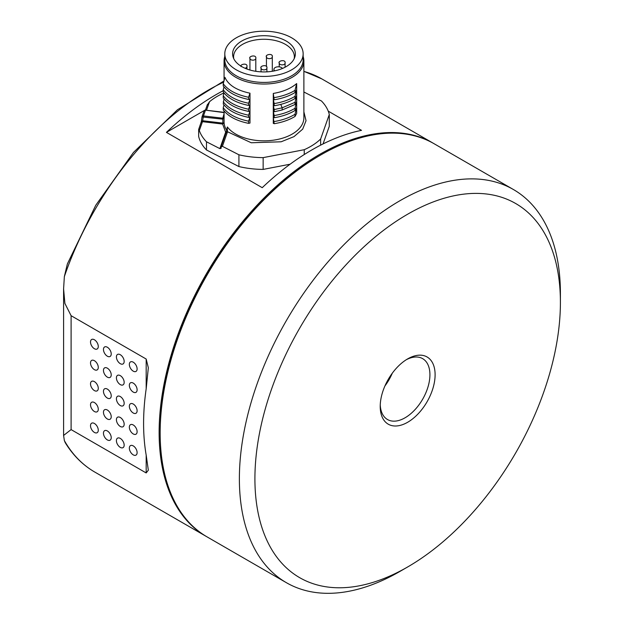 <?xml version="1.0" encoding="UTF-8"?>
<svg xmlns="http://www.w3.org/2000/svg" width="624" height="624" viewBox="0 0 624 624"><rect width="100%" height="100%" fill="white"/><g stroke="black" fill="none" stroke-linecap="round" stroke-linejoin="round"><path stroke-width="0.94" d="M384.946 385.921A35.147 20.296 120 0 0 392.27 373.238M380.25 404.875A35.147 20.296 120 0 0 387.496 419.523A35.147 20.296 120 0 0 405.07 417.784A35.147 20.296 120 0 0 428.033 386.81A35.147 20.296 120 0 0 422.643 358.644A35.147 20.296 120 0 0 406.333 359.697M407.659 358.894A38.813 22.409 -60 0 1 435.107 374.735A38.813 22.409 -60 0 1 407.659 422.269A38.813 22.409 -60 0 1 380.219 406.427A38.813 22.409 -60 0 1 407.659 358.894L407.659 358.894M407.659 214.204A216.021 124.722 120 0 0 254.912 478.772A216.021 124.722 120 0 0 407.667 566.959A216.021 124.722 120 0 0 560.407 302.39A216.021 124.722 120 0 0 407.659 214.204M407.667 566.959L399.898 571.444A227.003 131.063 -60 0 1 286.393 582.691A227.003 131.063 -60 0 1 251.597 400.787A227.003 131.063 -60 0 1 399.898 200.749A227.003 131.063 -60 0 1 513.396 189.509A227.003 131.063 -60 0 1 560.407 293.428L560.407 302.39M513.396 189.509L434.171 143.77A227.003 131.063 120 0 0 320.674 155.009A227.003 131.063 120 0 0 160.157 433.033A227.003 131.063 120 0 0 207.176 536.952L286.393 582.691M90.511 425.708A5.491 3.175 60 0 1 91.65 423.197A5.491 3.175 60 0 1 95.885 424.663A5.491 3.175 60 0 1 98.28 430.193A5.491 3.175 60 0 1 97.141 432.705A5.491 3.175 60 0 1 92.914 431.231A5.491 3.175 60 0 1 90.511 425.708M90.511 404.781A5.491 3.175 60 0 1 91.65 402.269A5.491 3.175 60 0 1 95.885 403.736A5.491 3.175 60 0 1 98.28 409.266A5.491 3.175 60 0 1 97.141 411.778A5.491 3.175 60 0 1 92.914 410.311A5.491 3.175 60 0 1 90.511 404.781M90.511 383.854A5.491 3.175 60 0 1 91.65 381.342A5.491 3.175 60 0 1 95.885 382.816A5.491 3.175 60 0 1 98.28 388.339A5.491 3.175 60 0 1 97.141 390.85A5.491 3.175 60 0 1 92.914 389.384A5.491 3.175 60 0 1 90.511 383.854M90.511 362.926A5.491 3.175 60 0 1 91.65 360.415A5.491 3.175 60 0 1 95.885 361.889A5.491 3.175 60 0 1 98.28 367.411A5.491 3.175 60 0 1 97.141 369.931A5.491 3.175 60 0 1 92.914 368.456A5.491 3.175 60 0 1 90.511 362.926M90.511 341.999A5.491 3.175 60 0 1 91.65 339.487A5.491 3.175 60 0 1 95.885 340.961A5.491 3.175 60 0 1 98.28 346.484A5.491 3.175 60 0 1 97.141 349.003A5.491 3.175 60 0 1 92.914 347.529A5.491 3.175 60 0 1 90.511 341.999M103.459 433.181A5.491 3.175 60 0 1 104.598 430.669A5.491 3.175 60 0 1 108.826 432.136A5.491 3.175 60 0 1 111.228 437.666A5.491 3.175 60 0 1 110.089 440.177A5.491 3.175 60 0 1 105.854 438.711A5.491 3.175 60 0 1 103.459 433.181M103.459 412.253A5.491 3.175 60 0 1 104.598 409.742A5.491 3.175 60 0 1 108.826 411.216A5.491 3.175 60 0 1 111.228 416.738A5.491 3.175 60 0 1 110.089 419.25A5.491 3.175 60 0 1 105.854 417.784A5.491 3.175 60 0 1 103.459 412.253M103.459 391.326A5.491 3.175 60 0 1 104.598 388.814A5.491 3.175 60 0 1 108.826 390.289A5.491 3.175 60 0 1 111.228 395.811A5.491 3.175 60 0 1 110.089 398.33A5.491 3.175 60 0 1 105.854 396.856A5.491 3.175 60 0 1 103.459 391.326M103.459 370.399A5.491 3.175 60 0 1 104.598 367.887A5.491 3.175 60 0 1 108.826 369.361A5.491 3.175 60 0 1 111.228 374.884A5.491 3.175 60 0 1 110.089 377.403A5.491 3.175 60 0 1 105.854 375.929A5.491 3.175 60 0 1 103.459 370.399M103.459 349.479A5.491 3.175 60 0 1 104.598 346.96A5.491 3.175 60 0 1 108.826 348.434A5.491 3.175 60 0 1 111.228 353.964A5.491 3.175 60 0 1 110.089 356.476A5.491 3.175 60 0 1 105.854 355.001A5.491 3.175 60 0 1 103.459 349.479M116.407 440.653A5.491 3.175 60 0 1 117.538 438.142A5.491 3.175 60 0 1 121.774 439.616A5.491 3.175 60 0 1 124.168 445.138A5.491 3.175 60 0 1 123.037 447.65A5.491 3.175 60 0 1 118.802 446.183A5.491 3.175 60 0 1 116.407 440.653M116.407 419.726A5.491 3.175 60 0 1 117.538 417.214A5.491 3.175 60 0 1 121.774 418.688A5.491 3.175 60 0 1 124.168 424.211A5.491 3.175 60 0 1 123.037 426.73A5.491 3.175 60 0 1 118.802 425.256A5.491 3.175 60 0 1 116.407 419.726M116.407 398.798A5.491 3.175 60 0 1 117.538 396.287A5.491 3.175 60 0 1 121.774 397.761A5.491 3.175 60 0 1 124.168 403.283A5.491 3.175 60 0 1 123.037 405.803A5.491 3.175 60 0 1 118.802 404.329A5.491 3.175 60 0 1 116.407 398.798M116.407 377.879A5.491 3.175 60 0 1 117.538 375.359A5.491 3.175 60 0 1 121.774 376.834A5.491 3.175 60 0 1 124.168 382.364A5.491 3.175 60 0 1 123.037 384.875A5.491 3.175 60 0 1 118.802 383.401A5.491 3.175 60 0 1 116.407 377.879M116.407 356.951A5.491 3.175 60 0 1 117.538 354.432A5.491 3.175 60 0 1 121.774 355.906A5.491 3.175 60 0 1 124.168 361.436A5.491 3.175 60 0 1 123.037 363.948A5.491 3.175 60 0 1 118.802 362.474A5.491 3.175 60 0 1 116.407 356.951M129.347 448.126A5.491 3.175 60 0 1 130.486 445.614A5.491 3.175 60 0 1 134.722 447.088A5.491 3.175 60 0 1 137.116 452.611A5.491 3.175 60 0 1 135.977 455.13A5.491 3.175 60 0 1 131.75 453.656A5.491 3.175 60 0 1 129.347 448.126M129.347 427.206A5.491 3.175 60 0 1 130.486 424.687A5.491 3.175 60 0 1 134.722 426.161A5.491 3.175 60 0 1 137.116 431.683A5.491 3.175 60 0 1 135.977 434.203A5.491 3.175 60 0 1 131.75 432.728A5.491 3.175 60 0 1 129.347 427.206M129.347 406.279A5.491 3.175 60 0 1 130.486 403.759A5.491 3.175 60 0 1 134.722 405.233A5.491 3.175 60 0 1 137.116 410.764A5.491 3.175 60 0 1 135.977 413.275A5.491 3.175 60 0 1 131.75 411.801A5.491 3.175 60 0 1 129.347 406.279M129.347 385.351A5.491 3.175 60 0 1 130.486 382.832A5.491 3.175 60 0 1 134.722 384.306A5.491 3.175 60 0 1 137.116 389.836A5.491 3.175 60 0 1 135.977 392.348A5.491 3.175 60 0 1 131.75 390.874A5.491 3.175 60 0 1 129.347 385.351M129.347 364.424A5.491 3.175 60 0 1 130.486 361.912A5.491 3.175 60 0 1 134.722 363.379A5.491 3.175 60 0 1 137.116 368.909A5.491 3.175 60 0 1 135.977 371.42A5.491 3.175 60 0 1 131.75 369.954A5.491 3.175 60 0 1 129.347 364.424M320.674 155.009L319.636 155.61A225.537 130.213 120 0 0 160.157 431.839L160.157 433.033M64.35 440.583L65.278 442.751C73.047 455.38 82.891 465.153 94.809 472.079A227.003 131.063 120 0 1 64.35 440.583L63.593 435.451L63.593 288.912L64.896 303.42L71.097 315.689L146.18 359.034L148.325 367.762L146.18 388.814A227.003 131.063 120 0 0 146.18 455.122L148.325 470.2L146.18 472.945L71.097 429.601L63.593 435.451M223.665 82.126A227.003 131.063 120 0 0 64.35 276.619L63.593 288.912M64.35 276.619L67.361 263.952L95.761 205.273L133.497 152.412L177.427 109.793L223.961 80.964M206.653 536.648A227.003 131.063 -60 0 1 206.138 536.351A227.003 131.063 -60 0 1 206.138 274.232A227.003 131.063 -60 0 1 433.134 143.169A227.003 131.063 -60 0 1 433.657 143.473M205.538 109.801L166.436 132.374A227.003 131.063 -60 0 1 223.244 90.675M328.232 111.142L361.514 130.354A227.003 131.063 120 0 0 262.228 187.684L166.436 132.374M219.859 148.621L225.662 132.194L222.628 124.059L202.472 121.68L199.329 130.58L198.658 129.441L198.658 136.438A65.902 38.048 0 0 0 206.489 149.978L206.489 141.788L219.859 148.621L221.075 148.372M303.88 91.993L321.454 100.979A65.902 38.048 180 0 1 329.293 114.512L329.293 126.29L323.06 143.918M290.098 164.213L263.149 169.408L263.149 157.63A65.902 38.048 180 0 1 238.922 154.783L222.394 146.328L227.534 131.765L226.099 132.795L227.37 126.976A39.905 23.041 0 0 0 272.095 140.353A39.905 23.041 0 0 0 303.88 117.796L303.88 60.996A39.905 23.041 0 0 0 303.147 56.597M238.922 154.783L238.922 166.561A65.902 38.048 0 0 0 263.149 169.408M238.922 166.561L206.489 149.978M274.763 70.824L274.646 70.723A4.391 2.535 180 0 1 273.92 69.326A4.391 2.535 180 0 1 277.048 66.901A4.391 2.535 180 0 1 281.978 67.93L282.539 68.422M233.758 58.687A30.389 17.542 180 0 1 233.587 56.807A30.389 17.542 180 0 1 263.975 39.265A30.389 17.542 180 0 1 294.364 56.807A30.389 17.542 180 0 1 294.185 58.687M257.704 71.565A31.372 18.112 180 0 1 233.173 57.252A31.372 18.112 180 0 1 263.975 35.708A31.372 18.112 180 0 1 294.778 57.252A31.372 18.112 180 0 1 257.704 71.565M256.144 75.98A39.179 22.62 0 0 0 303.147 53.82A39.179 22.62 0 0 0 263.975 31.2A39.179 22.62 0 0 0 224.796 53.82A39.179 22.62 0 0 0 256.144 75.98M224.796 53.82L224.796 59.795A39.179 22.62 0 0 0 256.144 81.962A39.179 22.62 0 0 0 303.147 59.795L303.147 53.82M274.209 103.584L274.209 105.768L273.273 105.409L274.209 109.567L282.173 107.804L294.996 102.336L296.673 95.519L294.996 98.537L294.996 96.361L296.673 89.536L294.996 92.563L294.996 90.379L296.673 83.561L296.673 101.494L294.996 104.52L282.173 109.98L274.209 111.751L273.273 111.384L274.209 115.541L274.209 117.725L273.273 117.367L274.209 123.708L273.273 123.341L273.273 99.427L274.209 103.584C282.227 102.274 289.154 99.863 294.996 96.361M274.209 109.567L274.209 111.751M294.996 116.477L294.996 114.293L296.673 107.476L296.673 113.451L294.996 116.477C289.115 119.995 282.188 122.405 274.209 123.708M294.996 114.293C289.115 117.819 282.188 120.229 274.209 121.524M294.996 110.495L294.996 108.319L296.673 101.494L296.673 107.476L294.996 110.495C289.115 114.02 282.188 116.431 274.209 117.725M294.996 108.319C289.115 111.836 282.188 114.247 274.209 115.541M294.996 104.52L294.996 102.336M274.209 105.768C282.227 104.458 289.154 102.047 294.996 98.537M274.209 99.793L273.273 99.427L273.273 93.444L274.209 99.793C282.227 98.475 289.154 96.065 294.996 92.563M274.209 97.609C282.227 96.299 289.154 93.889 294.996 90.379M202.012 116.891A1.466 1.17 19.5 0 1 203.447 115.939L202.472 121.68L201.279 122.023L202.675 120.744L222.838 123.123L222.628 124.059L224.094 122.827L222.838 123.123L222.83 119.161L224.125 117.764L222.745 118.209L224.063 113.888M249.982 93.187C236.636 90.347 228.283 85.059 224.929 77.321L223.244 83.803C228.275 90.355 236.714 94.832 248.57 97.258L249.982 93.187L249.982 99.161L248.57 99.442L248.57 97.258M223.244 83.803L223.244 85.987C228.275 92.539 236.714 97.024 248.57 99.442M223.969 86.923L223.244 89.786C228.275 96.33 236.714 100.815 248.57 103.241L249.982 99.161L249.982 105.144L248.57 105.417L248.57 103.241M223.244 89.786L223.244 91.97C228.275 98.514 236.714 102.999 248.57 105.417M223.969 92.898L223.244 95.768C228.275 102.313 236.714 106.798 248.57 109.216L249.982 105.144L249.982 111.119L248.57 111.4C236.644 108.943 228.205 104.458 223.244 97.945L223.244 95.768M248.57 111.4L248.57 109.216M223.969 98.881L223.244 103.927C228.205 110.432 236.644 114.917 248.57 117.374L248.57 115.198C236.644 112.733 228.205 108.248 223.244 101.743M248.57 115.198L249.982 111.119L249.982 117.101L248.57 117.374M248.57 121.173C236.644 118.716 228.205 114.231 223.244 107.726L223.244 109.902C228.205 116.415 236.644 120.9 248.57 123.357L248.57 121.173L249.982 117.101L249.982 123.076L248.57 123.357M223.969 104.855L223.244 107.726M222.893 118.217L222.534 119.145L222.745 118.209L203.447 115.939L205.397 110.409A1.466 1.17 -160.5 0 0 204.017 111.119L205.569 110.152L224.063 112.609M273.273 93.444C283.015 91.806 290.815 88.507 296.673 83.561M224.063 120.674L224.094 122.827A39.905 23.041 0 0 0 226.754 130.291M224.796 56.597A39.905 23.041 0 0 0 224.063 60.996A39.905 23.041 0 0 0 237.518 78.242A39.905 23.041 0 0 0 280.355 82.001A39.905 23.041 0 0 0 303.88 60.996M222.534 119.145L201.997 116.922L201.349 121.563M201.287 121.852L202.067 116.641L204.017 111.119M225.662 132.194L226.294 132.054M227.191 127.842L227.534 131.765L251.254 142.763L281.12 141.788L294.013 136.617L302.687 129.152L306.041 120.682L303.88 111.836M223.938 93.007L223.712 93.054A65.902 38.048 0 0 0 209.516 101.743L207.316 104.933M201.295 121.789L198.658 129.441M329.293 114.512L320.635 139.019A65.902 38.048 180 0 1 304.239 149.705L304.239 154.541M320.635 145.15L320.635 139.019M304.239 149.705L263.149 157.63M199.329 130.58A65.902 38.048 0 0 0 206.489 141.788M227.198 127.522L226.153 132.475L221.177 146.578L221.13 148.075M221.13 146.874L222.394 146.328M146.18 472.945L146.18 455.122M146.18 388.814L146.18 359.034M71.097 429.601L71.097 315.689M433.134 143.169L321.812 78.897A227.003 131.063 120 0 0 303.88 71.401M261.043 71.854L261.043 68.164C259.319 65.809 267.868 63.991 266.9 68.164A2.933 1.693 180 0 1 266.846 68.507A2.933 1.693 180 0 1 263.679 69.849A2.933 1.693 180 0 1 261.043 68.164A2.933 1.693 180 0 1 261.105 67.829M279.224 66.846L279.224 63.164C277.501 60.801 286.049 58.991 285.082 63.164A2.933 1.693 180 0 1 285.028 63.508A2.933 1.693 180 0 1 281.861 64.849A2.933 1.693 180 0 1 279.224 63.164A2.933 1.693 180 0 1 279.287 62.829M266.44 66.581L266.44 56.963C264.709 54.6 273.257 52.79 272.298 56.963A2.933 1.693 180 0 1 272.236 57.307A2.933 1.693 180 0 1 269.069 58.648A2.933 1.693 180 0 1 266.44 56.963A2.933 1.693 180 0 1 266.495 56.628M249.935 70.013L249.935 58.469C248.212 56.105 256.76 54.288 255.801 58.469A2.933 1.693 180 0 1 255.739 58.804A2.933 1.693 180 0 1 252.572 60.154A2.933 1.693 180 0 1 249.935 58.469A2.933 1.693 180 0 1 249.998 58.133M241.082 66.643C239.351 64.28 247.907 62.47 246.94 66.643A2.933 1.693 180 0 1 246.878 66.986A2.933 1.693 180 0 1 244.99 68.234M280.761 104.395L282.173 107.804L282.173 109.98M224.063 112.328L205.569 110.152L224.063 112.343M209.516 101.743L206.505 110.261M321.812 78.897L303.88 71.323M206.138 536.351L94.809 472.079M266.9 68.164L266.9 71.854M285.082 63.164L285.082 67.213M272.298 56.963L272.298 71.284M255.801 58.469L255.801 71.3M246.94 66.643L246.94 69.03M273.92 70.996L273.92 69.326M224.063 120.76L224.063 110.955M224.063 60.996L224.063 80.558M205.421 110.144L207.402 104.528"/></g></svg>
